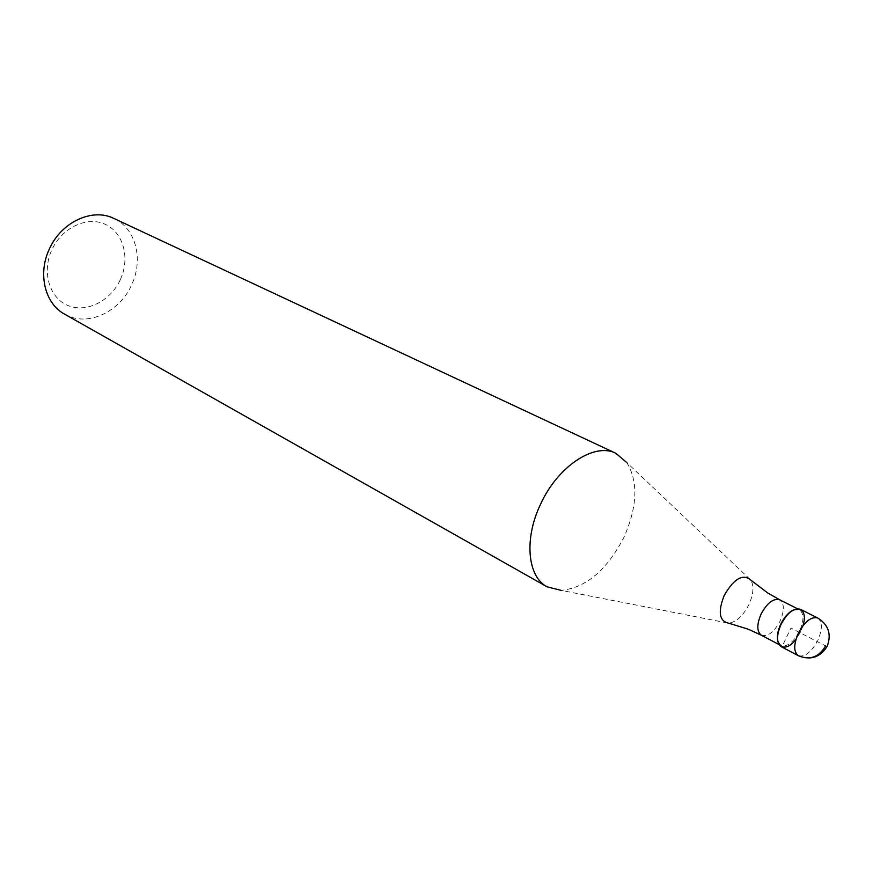<?xml version="1.0" encoding="UTF-8"?>
<svg xmlns="http://www.w3.org/2000/svg" width="873" height="873" viewBox="0 0 873 873"><rect width="100%" height="100%" fill="white"/><g stroke="black" fill="none" stroke-linecap="round" stroke-linejoin="round"><path stroke-width="0.65" stroke-dasharray="4.37 3.27" d="M781.182 646.642C787.73 648.399 794.223 643.401 800.639 631.648C805.386 620.496 805.321 613.042 800.432 609.299M793.415 609.976L799.373 609.703C804.066 613.304 804.131 620.452 799.57 631.157C793.415 642.43 787.184 647.22 780.899 645.54L777.657 640.531M802.909 625.799L800.639 631.648L796.056 639.091M626.901 462.679C638.37 481.852 637.41 506.667 624.009 537.135C606.942 570.145 585.979 587.889 561.088 590.355L728.639 623.169C736.234 622.176 742.978 616.011 748.87 604.694C753.508 594.262 754.163 586.067 750.835 580.119L626.901 462.679M64.547 314.127C86.809 327.408 119.743 312.381 131.703 284.685C143.707 259.477 135.762 228.169 113.872 218.446M120.419 279.447C130.241 258.244 123.486 232.513 105.251 224.306C87.169 215.773 61.721 227.689 51.769 250.027C41.544 272.245 49.674 298.446 68.301 305.648C86.787 313.178 110.86 300.781 120.419 279.447M798.991 655.983L781.881 646.948L790.927 628.036L825.651 645.933M817.728 618.008C822.562 621.74 822.584 629.226 817.772 640.476C811.312 652.327 804.819 657.391 798.304 655.678M761.398 635.26C767.738 636.984 773.947 632.27 780.058 621.107C784.554 610.5 784.423 603.396 779.687 599.784M827.091 646.424L827.375 645.845M778.989 644.536L780.899 645.54M797.453 608.743L799.373 609.703M747.888 629.073L748.827 629.444"/><path stroke-width="1.31" d="M800.432 609.299C793.939 607.608 787.479 612.628 781.051 624.359C776.337 635.489 776.381 642.921 781.182 646.642L798.304 655.678C793.557 651.967 793.557 644.503 798.326 633.274C804.808 621.445 811.268 616.349 817.728 618.008L800.432 609.299M777.657 640.531C776.839 635.882 777.876 630.415 780.768 624.151C784.314 617.091 788.526 612.366 793.415 609.976M796.056 639.091C783.779 655.841 771.121 644.023 781.051 624.359C790.687 603.101 809.838 604.825 802.909 625.799M561.088 590.355L547.055 586.798C527.456 576.682 523.876 538.772 540.594 504.158C557.88 466.127 594.633 442.131 615.869 453.305L626.901 462.679M615.869 453.305L113.872 218.446C92.407 207.578 60.957 222.113 49.215 249.351C37.594 274.024 45.025 303.739 64.547 314.127L547.055 586.798M825.651 645.933C818.95 657.042 810.068 660.381 798.991 655.983M797.453 608.743L779.687 599.784C773.402 598.125 767.214 602.861 761.103 614.003C756.64 624.588 756.738 631.67 761.398 635.26L778.989 644.536M747.888 629.073L728.639 623.169C719.254 621.216 717.781 611.94 724.23 595.342C734.095 578.515 742.967 573.441 750.835 580.119L767.651 592.92L779.687 599.784M798.304 655.678C810.45 660.566 820.042 657.478 827.091 646.424M827.375 645.845C831.576 633.973 828.368 624.697 817.728 618.008M748.827 629.444L761.398 635.26"/></g></svg>
